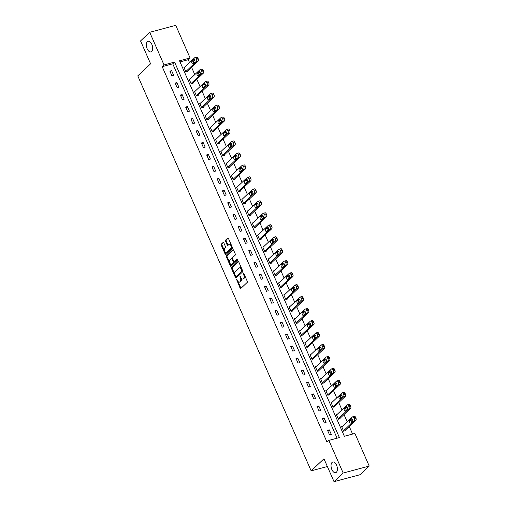 <?xml version="1.0" encoding="UTF-8"?>
<svg xmlns="http://www.w3.org/2000/svg" width="507" height="507" viewBox="0 0 507 507"><rect width="100%" height="100%" fill="white"/><g stroke="black" fill="none" stroke-linecap="round" stroke-linejoin="round"><path stroke-width="0.76" d="M236.585 279.306L240.077 288.077A0.849 0.45 -104.9 0 0 240.654 288.553A0.849 0.45 -104.9 0 0 240.768 288.489L247.239 282.393A0.849 0.45 -104.9 0 0 247.264 281.303L243.753 273.298L243.271 273.007L243.702 274.807A2.706 1.445 -104.9 0 1 243.613 278.305L243.075 278.812A2.706 1.445 -104.9 0 1 242.714 279.015A2.706 1.445 -104.9 0 1 240.863 277.481L239.925 276.157L240.362 277.956A2.706 1.445 -104.9 0 1 240.267 281.455L239.729 281.962A2.706 1.445 -104.9 0 1 239.374 282.165A2.706 1.445 -104.9 0 1 237.523 280.631L236.585 279.306M151.663 51.505A5.52 2.947 -104.9 0 0 152.132 45.091A5.52 2.947 -104.9 0 0 148.082 41.257A5.52 2.947 -104.9 0 0 147.353 41.675A5.52 2.947 -104.9 0 0 146.884 48.089A5.52 2.947 -104.9 0 0 150.928 51.923A5.52 2.947 -104.9 0 0 151.663 51.505M336.369 472.271A5.52 2.947 -104.9 0 0 336.832 465.857A5.52 2.947 -104.9 0 0 332.788 462.023A5.52 2.947 -104.9 0 0 332.053 462.447A5.52 2.947 -104.9 0 0 331.591 468.855A5.52 2.947 -104.9 0 0 335.634 472.689A5.52 2.947 -104.9 0 0 336.369 472.271M223.809 242.859A0.849 0.45 -104.9 0 0 223.232 242.378A0.849 0.45 -104.9 0 0 223.118 242.441L221.305 244.152A0.849 0.45 -104.9 0 0 221.28 245.249L225.178 254.134A0.849 0.45 -104.9 0 0 225.754 254.615A0.849 0.45 -104.9 0 0 225.869 254.552L232.339 248.455A0.849 0.45 -104.9 0 0 232.364 247.359L228.467 238.474A0.849 0.45 -104.9 0 0 227.89 237.992A0.849 0.45 -104.9 0 0 227.776 238.056L225.583 240.122A0.849 0.45 -104.9 0 0 225.552 241.218L227.225 245.02A0.849 0.45 -104.9 0 0 227.801 245.496A0.849 0.45 -104.9 0 0 227.916 245.432L228.999 244.412A2.262 1.21 -104.9 0 1 229.303 244.235A2.262 1.21 -104.9 0 1 230.964 245.813A2.262 1.21 -104.9 0 1 230.767 248.443L226.515 252.454A2.262 1.21 -104.9 0 1 226.211 252.625A2.262 1.21 -104.9 0 1 224.55 251.054A2.262 1.21 -104.9 0 1 224.74 248.424L225.45 247.752A0.849 0.45 -104.9 0 0 225.482 246.662L223.809 242.859M369.223 466.072L360.071 474.704L334.012 481.65L323.973 458.778L311.159 470.857L137.777 75.879L150.592 63.8L140.553 40.928L149.704 32.296L175.758 25.35L190.081 57.969L179.516 60.789L344.342 436.267L354.906 433.453L369.223 466.072L343.169 473.025L328.847 440.399L339.411 437.585L174.585 62.101L164.021 64.921L149.704 32.296M334.012 481.65L343.169 473.025M337.092 438.2L172.754 63.825L162.189 66.645L327.015 442.129L328.847 440.399M162.189 66.645L164.021 64.921M231.591 267.582A0.849 0.45 -104.9 0 0 231.56 268.678L235.463 277.57A0.849 0.45 -104.9 0 0 236.04 278.045A0.849 0.45 -104.9 0 0 236.154 277.982L242.625 271.885A0.849 0.45 -104.9 0 0 242.65 270.789L238.753 261.904A0.849 0.45 -104.9 0 0 238.17 261.422A0.849 0.45 -104.9 0 0 238.062 261.485L231.591 267.582L232.295 267.398A0.849 0.45 -104.9 0 0 232.269 268.488L234.861 274.395M230.324 265.852L226.42 256.96A0.849 0.45 -104.9 0 1 226.452 255.87L232.916 249.774A0.849 0.45 -104.9 0 1 233.03 249.71A0.849 0.45 -104.9 0 1 233.607 250.185L235.28 253.988A0.849 0.45 -104.9 0 1 235.248 255.084L232.624 257.556A0.849 0.45 -104.9 0 0 232.599 258.646L233.702 261.175A0.849 0.45 -104.9 0 0 234.285 261.65A0.849 0.45 -104.9 0 0 234.392 261.587L237.206 258.969L237.587 260.066L231.015 266.264A0.849 0.45 -104.9 0 1 230.9 266.333A0.849 0.45 -104.9 0 1 230.324 265.852L231.027 265.662L230.102 263.551M311.159 470.857L327.376 466.529M331.325 434.461L329.303 429.86L327.541 430.329L329.563 434.93L331.325 434.461M326.064 422.489L324.043 417.882L322.287 418.351L324.309 422.958L326.064 422.489M320.811 410.518L318.789 405.911L317.027 406.38L319.049 410.987L320.811 410.518M315.557 398.54L313.535 393.939L311.773 394.408L313.795 399.009L315.557 398.54M310.297 386.568L308.275 381.961L306.513 382.43L308.535 387.037L310.297 386.568M305.043 374.597L303.021 369.99L301.259 370.459L303.281 375.066L305.043 374.597M299.789 362.619L297.767 358.018L296.006 358.487L298.027 363.088L299.789 362.619M294.529 350.648L292.507 346.04L290.745 346.509L292.767 351.117L294.529 350.648M289.275 338.676L287.254 334.069L285.492 334.538L287.513 339.145L289.275 338.676M284.015 326.698L281.993 322.097L280.238 322.566L282.26 327.167L284.015 326.698M278.761 314.727L276.74 310.119L274.978 310.588L276.999 315.196L278.761 314.727M273.507 302.755L271.486 298.148L269.724 298.617L271.746 303.224L273.507 302.755M268.247 290.777L266.226 286.176L264.47 286.645L266.492 291.246L268.247 290.777M262.994 278.806L260.972 274.198L259.21 274.667L261.232 279.275L262.994 278.806M257.74 266.834L255.718 262.227L253.956 262.696L255.978 267.303L257.74 266.834M252.48 254.856L250.458 250.255L248.703 250.724L250.718 255.325L252.48 254.856M247.226 242.885L245.204 238.277L243.442 238.746L245.464 243.354L247.226 242.885M241.972 230.913L239.95 226.306L238.189 226.775L240.21 231.382L241.972 230.913M236.712 218.935L234.69 214.334L232.928 214.803L234.95 219.404L236.712 218.935M231.458 206.964L229.437 202.356L227.675 202.825L229.696 207.433L231.458 206.964M226.198 194.992L224.176 190.385L222.421 190.854L224.443 195.461L226.198 194.992M220.944 183.014L218.923 178.413L217.161 178.882L219.182 183.483L220.944 183.014M215.69 171.043L213.669 166.435L211.907 166.904L213.929 171.512L215.69 171.043M210.43 159.071L208.409 154.464L206.653 154.933L208.675 159.54L210.43 159.071M205.177 147.093L203.155 142.492L201.393 142.961L203.415 147.562L205.177 147.093M199.923 135.122L197.901 130.514L196.139 130.983L198.161 135.591L199.923 135.122M194.663 123.144L192.641 118.543L190.886 119.012L192.907 123.619L194.663 123.144M189.409 111.172L187.387 106.565L185.625 107.04L187.647 111.641L189.409 111.172M184.155 99.201L182.133 94.594L180.372 95.062L182.393 99.67L184.155 99.201M178.895 87.223L176.873 82.622L175.111 83.091L177.133 87.698L178.895 87.223M173.641 75.251L171.62 70.644L169.858 71.119L171.879 75.72L173.641 75.251M352.587 434.068L349.272 426.52M347.219 421.843L344.019 414.549M341.965 409.865L338.758 402.571M336.705 397.894L333.505 390.599M331.451 385.922L328.251 378.628M326.197 373.944L322.991 366.65M320.937 361.973L317.737 354.678M315.684 350.001L312.483 342.707M310.423 338.023L307.223 330.729M305.17 326.052L301.969 318.757M299.916 314.08L296.709 306.786M294.656 302.102L291.455 294.808M289.402 290.131L286.202 282.836M284.148 278.159L280.941 270.865M278.888 266.181L275.688 258.887M273.634 254.21L270.434 246.915M268.38 242.238L265.174 234.944M263.12 230.26L259.92 222.966M257.867 218.289L254.666 210.994M252.606 206.317L249.406 199.023M247.353 194.339L244.152 187.045M242.099 182.368L238.892 175.073M236.839 170.396L233.638 163.102M231.585 158.418L228.384 151.124M226.331 146.447L223.124 139.152M221.071 134.475L217.871 127.181M215.817 122.498L212.617 115.203M210.563 110.526L207.357 103.232M205.303 98.554L202.103 91.26M200.05 86.577L196.849 79.282M194.789 74.605L191.589 67.311M189.536 62.634L188.249 59.699L180.004 61.898M342.428 426.355L341.623 426.571L343.645 431.178L345.406 430.709L345.242 430.323M337.174 414.384L336.369 414.599L338.391 419.2L340.153 418.731L339.982 418.351M331.914 402.412L331.115 402.621L333.137 407.229L334.893 406.76L334.728 406.373M326.66 390.434L325.855 390.65L327.877 395.257L329.639 394.788L329.468 394.402M321.406 378.463L320.601 378.678L322.623 383.279L324.385 382.81L324.214 382.43M316.146 366.491L315.348 366.7L317.369 371.308L319.125 370.839L318.96 370.452M310.892 354.513L310.088 354.729L312.109 359.336L313.871 358.867L313.7 358.481M305.632 342.542L304.834 342.757L306.855 347.358L308.617 346.889L308.446 346.509M300.378 330.57L299.574 330.779L301.595 335.387L303.357 334.918L303.192 334.531M295.125 318.592L294.32 318.808L296.342 323.415L298.103 322.946L297.932 322.56M289.865 306.621L289.066 306.836L291.088 311.437L292.85 310.968L292.678 310.588M284.611 294.649L283.806 294.859L285.828 299.466L287.589 298.997L287.425 298.61M279.357 282.672L278.552 282.887L280.574 287.494L282.336 287.025L282.165 286.639M274.097 270.7L273.298 270.915L275.32 275.516L277.076 275.048L276.911 274.667M268.843 258.728L268.038 258.938L270.06 263.545L271.822 263.076L271.651 262.689M263.589 246.751L262.784 246.966L264.806 251.573L266.568 251.104L266.397 250.718M258.329 234.779L257.531 234.995L259.552 239.596L261.308 239.127L261.143 238.746M253.075 222.807L252.271 223.017L254.292 227.624L256.054 227.155L255.883 226.768M247.815 210.83L247.017 211.045L249.038 215.652L250.8 215.183L250.629 214.797M242.561 198.858L241.757 199.074L243.778 203.675L245.54 203.206L245.375 202.825M237.308 186.88L236.503 187.096L238.524 191.703L240.286 191.234L240.115 190.847M232.048 174.909L231.249 175.124L233.271 179.732L235.033 179.263L234.861 178.876M226.794 162.937L225.989 163.153L228.011 167.754L229.772 167.285L229.608 166.904M221.54 150.959L220.735 151.175L222.757 155.782L224.519 155.313L224.348 154.927M216.28 138.988L215.481 139.203L217.503 143.811L219.258 143.335L219.094 142.955M211.026 127.016L210.221 127.232L212.243 131.833L214.005 131.364L213.84 130.983M205.772 115.038L204.967 115.254L206.989 119.861L208.751 119.392L208.58 119.006M200.512 103.067L199.714 103.282L201.735 107.89L203.491 107.414L203.326 107.034M195.258 91.095L194.454 91.311L196.475 95.912L198.237 95.443L198.066 95.062M190.005 79.117L189.2 79.333L191.221 83.94L192.983 83.471L192.812 83.085M184.744 67.146L183.94 67.361L185.961 71.969L187.723 71.493L187.558 71.113M188.249 59.699L190.081 57.969M172.754 63.825L174.585 62.101M329.303 429.86L327.909 431.172M324.043 417.882L322.655 419.194M318.789 405.911L317.401 407.222M313.535 393.939L312.141 395.251M308.275 381.961L306.887 383.273M303.021 369.99L301.627 371.301M297.767 358.018L296.373 359.324M292.507 346.04L291.119 347.352M287.254 334.069L285.859 335.381M281.993 322.097L280.605 323.403M276.74 310.119L275.352 311.431M271.486 298.148L270.092 299.46M266.226 286.176L264.838 287.482M260.972 274.198L259.584 275.51M255.718 262.227L254.324 263.539M250.458 250.255L249.07 251.561M245.204 238.277L243.81 239.589M239.95 226.306L238.556 227.618M234.69 214.334L233.302 215.64M229.437 202.356L228.042 203.668M224.176 190.385L222.788 191.697M218.923 178.413L217.535 179.719M213.669 166.435L212.275 167.747M208.409 154.464L207.021 155.776M203.155 142.492L201.767 143.798M197.901 130.514L196.507 131.826M192.641 118.543L191.253 119.855M187.387 106.565L185.993 107.877M182.133 94.594L180.739 95.905M176.873 82.622L175.485 83.934M171.62 70.644L170.225 71.956M239.374 282.165L240.077 281.981A2.706 1.445 -104.9 0 0 240.432 281.772L239.729 281.962M241.193 278.096A2.706 1.445 -104.9 0 1 240.977 281.265L240.432 281.772M242.714 279.015L243.417 278.831A2.706 1.445 -104.9 0 0 243.778 278.622L243.075 278.812M244.672 275.396A2.706 1.445 -104.9 0 1 244.317 278.115L243.778 278.622M237.897 281.309L240.781 287.887A0.849 0.45 -104.9 0 0 241.028 288.249M238.505 261.542L232.295 267.398M235.799 276.537L236.167 277.38A0.849 0.45 -104.9 0 0 236.414 277.741M235.603 276.264L236.085 276.556L241.763 271.201L241.307 269.344A2.706 1.445 -104.9 0 0 239.456 267.81A2.706 1.445 -104.9 0 0 239.095 268.019L235.216 271.676A2.706 1.445 -104.9 0 0 235.128 275.174L235.603 276.264M236.623 276.41L236.085 276.556M242.58 270.624L236.794 276.366M241.636 268.482A2.706 1.445 -104.9 0 0 240.16 267.626L239.456 267.81M229.627 262.468L227.123 256.776L226.42 256.96M233.366 249.824L227.155 255.68A0.849 0.45 -104.9 0 0 227.123 256.776M234.855 261.466A0.849 0.45 -104.9 0 0 234.988 261.466A0.849 0.45 -104.9 0 0 235.102 261.397L237.51 259.128M229.905 260.123A2.262 1.21 -104.9 0 0 229.715 262.753A2.262 1.21 -104.9 0 0 231.369 264.324A2.262 1.21 -104.9 0 0 231.674 264.153L233.176 262.74A0.849 0.45 -104.9 0 0 233.201 261.644L232.092 259.121A0.849 0.45 -104.9 0 0 231.515 258.646A0.849 0.45 -104.9 0 0 231.401 258.709L229.905 260.123M231.369 264.324L232.073 264.134A2.262 1.21 -104.9 0 0 232.377 263.963L231.674 264.153M233.93 261.517A0.849 0.45 -104.9 0 1 233.879 262.55L232.377 263.963M232.574 258.595A0.849 0.45 -104.9 0 0 232.219 258.456A0.849 0.45 -104.9 0 0 232.111 258.519M231.027 265.662A0.849 0.45 -104.9 0 0 231.268 266.023M226.211 252.625L226.914 252.442A2.262 1.21 -104.9 0 0 227.218 252.264L226.515 252.454M231.788 246.041A2.262 1.21 -104.9 0 1 231.477 248.253L227.218 252.264M231.205 244.716A2.262 1.21 -104.9 0 0 230.007 244.051L229.303 244.235M228.22 238.113L226.287 239.938A0.849 0.45 -104.9 0 0 226.255 241.028L227.928 244.83A0.849 0.45 -104.9 0 0 228.169 245.192M225.013 251.954L225.881 253.95A0.849 0.45 -104.9 0 0 226.128 254.311M223.568 242.498L222.009 243.968A0.849 0.45 -104.9 0 0 221.984 245.058L224.43 250.635M344.602 430.918L355.863 420.309A1.724 0.919 75.1 0 0 355.92 418.085L355.584 417.318A1.724 0.919 75.1 0 0 354.406 416.336A1.724 0.919 75.1 0 0 354.178 416.469M341.794 426.957L352.416 416.938A1.724 0.919 -104.9 0 1 352.65 416.811A1.724 0.919 -104.9 0 1 353.823 417.787L354.159 418.554A1.724 0.919 -104.9 0 1 354.101 420.778L343.48 430.792M352.327 419.188L351.408 420.062A1.382 0.735 -104.9 0 0 351.56 422.198M351.402 418.871L349.646 420.531A1.382 0.735 -104.9 0 0 349.532 422.135A1.382 0.735 -104.9 0 0 350.54 423.092A1.382 0.735 -104.9 0 0 350.724 422.984L352.479 421.33A1.382 0.735 -104.9 0 0 352.599 419.726A1.382 0.735 -104.9 0 0 351.585 418.769A1.382 0.735 -104.9 0 0 351.402 418.871L351.801 418.769M339.348 418.947L350.61 408.331A1.724 0.919 75.1 0 0 350.667 406.107L350.331 405.34A1.724 0.919 75.1 0 0 349.152 404.364A1.724 0.919 75.1 0 0 348.924 404.497M336.54 414.979L347.162 404.966A1.724 0.919 -104.9 0 1 347.39 404.833A1.724 0.919 -104.9 0 1 348.569 405.809L348.905 406.576A1.724 0.919 -104.9 0 1 348.848 408.807L338.22 418.82M347.073 407.216L346.148 408.084A1.382 0.735 -104.9 0 0 346.3 410.226M346.148 406.899L344.392 408.553A1.382 0.735 -104.9 0 0 344.272 410.157A1.382 0.735 -104.9 0 0 345.286 411.114A1.382 0.735 -104.9 0 0 345.47 411.012L347.225 409.358A1.382 0.735 -104.9 0 0 347.339 407.755A1.382 0.735 -104.9 0 0 346.332 406.791A1.382 0.735 -104.9 0 0 346.148 406.899L346.541 406.791M334.094 406.975L345.349 396.36A1.724 0.919 75.1 0 0 345.413 394.135L345.071 393.369A1.724 0.919 75.1 0 0 343.898 392.393A1.724 0.919 75.1 0 0 343.664 392.526M331.28 403.008L341.908 392.995A1.724 0.919 -104.9 0 1 342.136 392.862A1.724 0.919 -104.9 0 1 343.315 393.838L343.651 394.604A1.724 0.919 -104.9 0 1 343.588 396.829L332.966 406.842M341.819 395.245L340.894 396.113A1.382 0.735 -104.9 0 0 341.046 398.249M340.894 394.928L339.132 396.582A1.382 0.735 -104.9 0 0 339.018 398.185A1.382 0.735 -104.9 0 0 340.026 399.142A1.382 0.735 -104.9 0 0 340.21 399.041L341.972 397.38A1.382 0.735 -104.9 0 0 342.086 395.777A1.382 0.735 -104.9 0 0 341.078 394.82A1.382 0.735 -104.9 0 0 340.894 394.928L341.287 394.82M328.834 394.997L340.096 384.388A1.724 0.919 75.1 0 0 340.153 382.164L339.817 381.391A1.724 0.919 75.1 0 0 338.638 380.415A1.724 0.919 75.1 0 0 338.41 380.548M326.026 391.036L336.648 381.017A1.724 0.919 -104.9 0 1 336.882 380.89A1.724 0.919 -104.9 0 1 338.055 381.866L338.391 382.633A1.724 0.919 -104.9 0 1 338.334 384.857L327.712 394.871M336.559 383.267L335.64 384.141A1.382 0.735 -104.9 0 0 335.792 386.277M335.634 382.95L333.879 384.61A1.382 0.735 -104.9 0 0 333.764 386.214A1.382 0.735 -104.9 0 0 334.772 387.171A1.382 0.735 -104.9 0 0 334.956 387.063L336.711 385.409A1.382 0.735 -104.9 0 0 336.832 383.805A1.382 0.735 -104.9 0 0 335.818 382.848A1.382 0.735 -104.9 0 0 335.634 382.95L336.033 382.848M323.58 383.026L334.842 372.411A1.724 0.919 75.1 0 0 334.899 370.186L334.563 369.419A1.724 0.919 75.1 0 0 333.384 368.443A1.724 0.919 75.1 0 0 333.156 368.576M320.766 379.059L331.394 369.045A1.724 0.919 -104.9 0 1 331.622 368.912A1.724 0.919 -104.9 0 1 332.801 369.888L333.137 370.655A1.724 0.919 -104.9 0 1 333.08 372.879L322.452 382.899M331.305 371.295L330.38 372.163A1.382 0.735 -104.9 0 0 330.532 374.305M330.38 370.978L328.625 372.632A1.382 0.735 -104.9 0 0 328.504 374.236A1.382 0.735 -104.9 0 0 329.518 375.193A1.382 0.735 -104.9 0 0 329.702 375.091L331.458 373.437A1.382 0.735 -104.9 0 0 331.572 371.834A1.382 0.735 -104.9 0 0 330.564 370.871A1.382 0.735 -104.9 0 0 330.38 370.978L330.773 370.871M318.326 371.054L329.582 360.439A1.724 0.919 75.1 0 0 329.639 358.215L329.303 357.448A1.724 0.919 75.1 0 0 328.13 356.472A1.724 0.919 75.1 0 0 327.896 356.605M315.512 367.087L326.14 357.074A1.724 0.919 -104.9 0 1 326.369 356.941A1.724 0.919 -104.9 0 1 327.541 357.917L327.883 358.683A1.724 0.919 -104.9 0 1 327.82 360.908L317.198 370.921M326.052 359.324L325.126 360.192A1.382 0.735 -104.9 0 0 325.279 362.328M325.12 359.007L323.365 360.661A1.382 0.735 -104.9 0 0 323.251 362.264A1.382 0.735 -104.9 0 0 324.258 363.221A1.382 0.735 -104.9 0 0 324.442 363.12L326.204 361.459A1.382 0.735 -104.9 0 0 326.318 359.856A1.382 0.735 -104.9 0 0 325.304 358.899A1.382 0.735 -104.9 0 0 325.12 359.007L325.519 358.899M313.066 359.076L324.328 348.467A1.724 0.919 75.1 0 0 324.385 346.243L324.049 345.47A1.724 0.919 75.1 0 0 322.87 344.494A1.724 0.919 75.1 0 0 322.642 344.627M310.259 355.115L320.88 345.096A1.724 0.919 -104.9 0 1 321.108 344.969A1.724 0.919 -104.9 0 1 322.287 345.945L322.623 346.712A1.724 0.919 -104.9 0 1 322.566 348.936L311.944 358.95M320.792 347.346L319.873 348.22A1.382 0.735 -104.9 0 0 320.025 350.356M319.866 347.029L318.111 348.689A1.382 0.735 -104.9 0 0 317.99 350.293A1.382 0.735 -104.9 0 0 319.004 351.25A1.382 0.735 -104.9 0 0 319.188 351.142L320.944 349.488A1.382 0.735 -104.9 0 0 321.064 347.884A1.382 0.735 -104.9 0 0 320.05 346.927A1.382 0.735 -104.9 0 0 319.866 347.029L320.259 346.927M307.812 347.105L319.068 336.49A1.724 0.919 75.1 0 0 319.131 334.265L318.795 333.498A1.724 0.919 75.1 0 0 317.616 332.522A1.724 0.919 75.1 0 0 317.388 332.655M304.999 343.138L315.627 333.124A1.724 0.919 -104.9 0 1 315.855 332.991A1.724 0.919 -104.9 0 1 317.033 333.967L317.369 334.734A1.724 0.919 -104.9 0 1 317.312 336.959L306.684 346.978M315.538 335.374L314.613 336.242A1.382 0.735 -104.9 0 0 314.765 338.384M314.613 335.057L312.851 336.711A1.382 0.735 -104.9 0 0 312.737 338.315A1.382 0.735 -104.9 0 0 313.751 339.272A1.382 0.735 -104.9 0 0 313.934 339.17L315.69 337.516A1.382 0.735 -104.9 0 0 315.804 335.913A1.382 0.735 -104.9 0 0 314.796 334.95A1.382 0.735 -104.9 0 0 314.613 335.057L315.005 334.95M302.559 335.133L313.814 324.518A1.724 0.919 75.1 0 0 313.871 322.294L313.535 321.527A1.724 0.919 75.1 0 0 312.363 320.551A1.724 0.919 75.1 0 0 312.128 320.678M299.745 331.166L310.373 321.153A1.724 0.919 -104.9 0 1 310.601 321.02A1.724 0.919 -104.9 0 1 311.773 321.996L312.116 322.763A1.724 0.919 -104.9 0 1 312.052 324.987L301.431 335M310.278 323.403L309.359 324.271A1.382 0.735 -104.9 0 0 309.511 326.407M309.352 323.086L307.597 324.74A1.382 0.735 -104.9 0 0 307.483 326.343A1.382 0.735 -104.9 0 0 308.49 327.3A1.382 0.735 -104.9 0 0 308.674 327.199L310.436 325.538A1.382 0.735 -104.9 0 0 310.55 323.935A1.382 0.735 -104.9 0 0 309.536 322.978A1.382 0.735 -104.9 0 0 309.352 323.086L309.752 322.978M297.298 323.155L308.56 312.546A1.724 0.919 75.1 0 0 308.617 310.322L308.281 309.549A1.724 0.919 75.1 0 0 307.103 308.573A1.724 0.919 75.1 0 0 306.874 308.706M294.491 319.195L305.113 309.175A1.724 0.919 -104.9 0 1 305.341 309.048A1.724 0.919 -104.9 0 1 306.52 310.024L306.855 310.791A1.724 0.919 -104.9 0 1 306.798 313.015L296.17 323.029M305.024 311.425L304.105 312.299A1.382 0.735 -104.9 0 0 304.257 314.435M304.099 311.108L302.343 312.768A1.382 0.735 -104.9 0 0 302.223 314.372A1.382 0.735 -104.9 0 0 303.237 315.329A1.382 0.735 -104.9 0 0 303.42 315.221L305.176 313.567A1.382 0.735 -104.9 0 0 305.296 311.963A1.382 0.735 -104.9 0 0 304.282 311.006A1.382 0.735 -104.9 0 0 304.099 311.108L304.492 311.006M292.045 311.184L303.3 300.569A1.724 0.919 75.1 0 0 303.363 298.344L303.021 297.577A1.724 0.919 75.1 0 0 301.849 296.601A1.724 0.919 75.1 0 0 301.621 296.734M289.231 307.217L299.859 297.203A1.724 0.919 -104.9 0 1 300.087 297.07A1.724 0.919 -104.9 0 1 301.266 298.046L301.602 298.813A1.724 0.919 -104.9 0 1 301.545 301.038L290.917 311.057M299.77 299.453L298.845 300.321A1.382 0.735 -104.9 0 0 298.997 302.464M298.845 299.136L297.083 300.79A1.382 0.735 -104.9 0 0 296.969 302.394A1.382 0.735 -104.9 0 0 297.983 303.351A1.382 0.735 -104.9 0 0 298.16 303.249L299.922 301.595A1.382 0.735 -104.9 0 0 300.036 299.992A1.382 0.735 -104.9 0 0 299.029 299.029A1.382 0.735 -104.9 0 0 298.845 299.136L299.238 299.029M286.785 299.212L298.046 288.597A1.724 0.919 75.1 0 0 298.103 286.373L297.767 285.606A1.724 0.919 75.1 0 0 296.589 284.63A1.724 0.919 75.1 0 0 296.361 284.757M283.977 295.245L294.599 285.232A1.724 0.919 -104.9 0 1 294.833 285.099A1.724 0.919 -104.9 0 1 296.006 286.075L296.342 286.842A1.724 0.919 -104.9 0 1 296.284 289.066L285.663 299.079M294.51 287.482L293.591 288.35A1.382 0.735 -104.9 0 0 293.743 290.486M293.585 287.165L291.829 288.819A1.382 0.735 -104.9 0 0 291.715 290.422A1.382 0.735 -104.9 0 0 292.723 291.379A1.382 0.735 -104.9 0 0 292.907 291.278L294.662 289.617A1.382 0.735 -104.9 0 0 294.782 288.014A1.382 0.735 -104.9 0 0 293.768 287.057A1.382 0.735 -104.9 0 0 293.585 287.165L293.984 287.057M281.531 287.235L292.793 276.626A1.724 0.919 75.1 0 0 292.85 274.401L292.514 273.628A1.724 0.919 75.1 0 0 291.335 272.652A1.724 0.919 75.1 0 0 291.107 272.785M278.723 283.274L289.345 273.254A1.724 0.919 -104.9 0 1 289.573 273.127A1.724 0.919 -104.9 0 1 290.752 274.103L291.088 274.87A1.724 0.919 -104.9 0 1 291.031 277.095L280.403 287.108M289.256 275.504L288.331 276.378A1.382 0.735 -104.9 0 0 288.489 278.514M288.331 275.187L286.575 276.847A1.382 0.735 -104.9 0 0 286.455 278.451A1.382 0.735 -104.9 0 0 287.469 279.408A1.382 0.735 -104.9 0 0 287.653 279.3L289.408 277.646A1.382 0.735 -104.9 0 0 289.522 276.042A1.382 0.735 -104.9 0 0 288.515 275.086A1.382 0.735 -104.9 0 0 288.331 275.187L288.724 275.086M276.277 275.263L287.532 264.648A1.724 0.919 75.1 0 0 287.596 262.423L287.254 261.656A1.724 0.919 75.1 0 0 286.081 260.68A1.724 0.919 75.1 0 0 285.853 260.813M273.463 271.296L284.091 261.282A1.724 0.919 -104.9 0 1 284.319 261.149A1.724 0.919 -104.9 0 1 285.498 262.125L285.834 262.892A1.724 0.919 -104.9 0 1 285.777 265.117L275.149 275.136M284.002 263.532L283.077 264.401A1.382 0.735 -104.9 0 0 283.229 266.543M283.077 263.215L281.315 264.869A1.382 0.735 -104.9 0 0 281.201 266.473A1.382 0.735 -104.9 0 0 282.209 267.43A1.382 0.735 -104.9 0 0 282.393 267.328L284.154 265.668A1.382 0.735 -104.9 0 0 284.269 264.071A1.382 0.735 -104.9 0 0 283.261 263.108A1.382 0.735 -104.9 0 0 283.077 263.215L283.47 263.108M271.017 263.291L282.279 252.676A1.724 0.919 75.1 0 0 282.336 250.452L282 249.685A1.724 0.919 75.1 0 0 280.821 248.709A1.724 0.919 75.1 0 0 280.593 248.836M268.209 259.324L278.831 249.311A1.724 0.919 -104.9 0 1 279.065 249.178A1.724 0.919 -104.9 0 1 280.238 250.154L280.574 250.921A1.724 0.919 -104.9 0 1 280.517 253.145L269.895 263.158M278.742 251.561L277.823 252.429A1.382 0.735 -104.9 0 0 277.975 254.565M277.817 251.244L276.062 252.898A1.382 0.735 -104.9 0 0 275.947 254.501A1.382 0.735 -104.9 0 0 276.955 255.458A1.382 0.735 -104.9 0 0 277.139 255.357L278.894 253.696A1.382 0.735 -104.9 0 0 279.015 252.093A1.382 0.735 -104.9 0 0 278.001 251.136A1.382 0.735 -104.9 0 0 277.817 251.244L278.216 251.136M265.763 251.314L277.025 240.705A1.724 0.919 75.1 0 0 277.082 238.48L276.746 237.707A1.724 0.919 75.1 0 0 275.567 236.731A1.724 0.919 75.1 0 0 275.339 236.864M262.949 247.353L273.577 237.333A1.724 0.919 -104.9 0 1 273.805 237.206A1.724 0.919 -104.9 0 1 274.984 238.182L275.32 238.949A1.724 0.919 -104.9 0 1 275.263 241.174L264.635 251.187M273.488 239.583L272.563 240.457A1.382 0.735 -104.9 0 0 272.715 242.593M272.563 239.266L270.808 240.926A1.382 0.735 -104.9 0 0 270.687 242.53A1.382 0.735 -104.9 0 0 271.701 243.487A1.382 0.735 -104.9 0 0 271.885 243.379L273.641 241.725A1.382 0.735 -104.9 0 0 273.755 240.122A1.382 0.735 -104.9 0 0 272.747 239.165A1.382 0.735 -104.9 0 0 272.563 239.266L272.956 239.165M260.509 239.342L271.765 228.727A1.724 0.919 75.1 0 0 271.822 226.502L271.486 225.735A1.724 0.919 75.1 0 0 270.313 224.759A1.724 0.919 75.1 0 0 270.079 224.893M257.695 235.375L268.323 225.362A1.724 0.919 -104.9 0 1 268.552 225.228A1.724 0.919 -104.9 0 1 269.724 226.204L270.066 226.971A1.724 0.919 -104.9 0 1 270.003 229.196L259.381 239.215M268.235 227.611L267.309 228.48A1.382 0.735 -104.9 0 0 267.462 230.622M267.303 227.294L265.548 228.949A1.382 0.735 -104.9 0 0 265.434 230.552A1.382 0.735 -104.9 0 0 266.441 231.509A1.382 0.735 -104.9 0 0 266.625 231.407L268.387 229.747A1.382 0.735 -104.9 0 0 268.501 228.15A1.382 0.735 -104.9 0 0 267.487 227.187A1.382 0.735 -104.9 0 0 267.303 227.294L267.702 227.187M255.249 227.37L266.511 216.755A1.724 0.919 75.1 0 0 266.568 214.531L266.232 213.764A1.724 0.919 75.1 0 0 265.053 212.788A1.724 0.919 75.1 0 0 264.825 212.915M252.442 223.403L263.063 213.39A1.724 0.919 -104.9 0 1 263.291 213.257A1.724 0.919 -104.9 0 1 264.47 214.233L264.806 215A1.724 0.919 -104.9 0 1 264.749 217.224L254.127 227.237M262.975 215.64L262.056 216.508A1.382 0.735 -104.9 0 0 262.208 218.644M262.049 215.323L260.294 216.977A1.382 0.735 -104.9 0 0 260.173 218.58A1.382 0.735 -104.9 0 0 261.187 219.537A1.382 0.735 -104.9 0 0 261.371 219.436L263.127 217.776A1.382 0.735 -104.9 0 0 263.247 216.172A1.382 0.735 -104.9 0 0 262.233 215.215A1.382 0.735 -104.9 0 0 262.049 215.323L262.442 215.215M249.995 215.393L261.257 204.784A1.724 0.919 75.1 0 0 261.314 202.559L260.978 201.786A1.724 0.919 75.1 0 0 259.799 200.81A1.724 0.919 75.1 0 0 259.571 200.943M247.182 211.425L257.81 201.412A1.724 0.919 -104.9 0 1 258.038 201.279A1.724 0.919 -104.9 0 1 259.216 202.261L259.552 203.028A1.724 0.919 -104.9 0 1 259.495 205.253L248.867 215.266M257.721 203.662L256.796 204.536A1.382 0.735 -104.9 0 0 256.948 206.672M256.796 203.345L255.034 205.005A1.382 0.735 -104.9 0 0 254.92 206.609A1.382 0.735 -104.9 0 0 255.934 207.566A1.382 0.735 -104.9 0 0 256.117 207.458L257.873 205.804A1.382 0.735 -104.9 0 0 257.987 204.201A1.382 0.735 -104.9 0 0 256.979 203.244A1.382 0.735 -104.9 0 0 256.796 203.345L257.188 203.244M244.742 203.421L255.997 192.806A1.724 0.919 75.1 0 0 256.054 190.581L255.718 189.814A1.724 0.919 75.1 0 0 254.546 188.838A1.724 0.919 75.1 0 0 254.311 188.972M241.928 199.454L252.556 189.441A1.724 0.919 -104.9 0 1 252.784 189.307A1.724 0.919 -104.9 0 1 253.956 190.283L254.299 191.05A1.724 0.919 -104.9 0 1 254.235 193.275L243.613 203.294M252.461 191.69L251.542 192.559A1.382 0.735 -104.9 0 0 251.694 194.701M251.535 191.373L249.78 193.028A1.382 0.735 -104.9 0 0 249.666 194.631A1.382 0.735 -104.9 0 0 250.673 195.588A1.382 0.735 -104.9 0 0 250.857 195.487L252.619 193.826A1.382 0.735 -104.9 0 0 252.733 192.229A1.382 0.735 -104.9 0 0 251.719 191.266A1.382 0.735 -104.9 0 0 251.535 191.373L251.935 191.266M239.481 191.45L250.743 180.834A1.724 0.919 75.1 0 0 250.8 178.61L250.464 177.843A1.724 0.919 75.1 0 0 249.286 176.867A1.724 0.919 75.1 0 0 249.057 176.994M236.674 187.482L247.296 177.469A1.724 0.919 -104.9 0 1 247.524 177.336A1.724 0.919 -104.9 0 1 248.703 178.312L249.038 179.079A1.724 0.919 -104.9 0 1 248.981 181.303L238.36 191.316M247.207 179.719L246.288 180.587A1.382 0.735 -104.9 0 0 246.44 182.723M246.282 179.402L244.526 181.056A1.382 0.735 -104.9 0 0 244.406 182.659A1.382 0.735 -104.9 0 0 245.42 183.616A1.382 0.735 -104.9 0 0 245.603 183.515L247.359 181.855A1.382 0.735 -104.9 0 0 247.479 180.251A1.382 0.735 -104.9 0 0 246.465 179.294A1.382 0.735 -104.9 0 0 246.282 179.402L246.675 179.294M234.228 179.472L245.483 168.863A1.724 0.919 75.1 0 0 245.546 166.638L245.204 165.865A1.724 0.919 75.1 0 0 244.032 164.889A1.724 0.919 75.1 0 0 243.804 165.022M231.414 175.504L242.042 165.491A1.724 0.919 -104.9 0 1 242.27 165.358A1.724 0.919 -104.9 0 1 243.449 166.34L243.785 167.107A1.724 0.919 -104.9 0 1 243.728 169.332L233.1 179.345M241.953 167.741L241.028 168.616A1.382 0.735 -104.9 0 0 241.18 170.751M241.028 167.424L239.266 169.085A1.382 0.735 -104.9 0 0 239.152 170.688A1.382 0.735 -104.9 0 0 240.166 171.645A1.382 0.735 -104.9 0 0 240.35 171.537L242.105 169.883A1.382 0.735 -104.9 0 0 242.219 168.28A1.382 0.735 -104.9 0 0 241.212 167.323A1.382 0.735 -104.9 0 0 241.028 167.424L241.421 167.323M228.974 167.5L240.229 156.885A1.724 0.919 75.1 0 0 240.286 154.66L239.95 153.894A1.724 0.919 75.1 0 0 238.772 152.918A1.724 0.919 75.1 0 0 238.543 153.051M226.16 163.533L236.782 153.52A1.724 0.919 -104.9 0 1 237.016 153.387A1.724 0.919 -104.9 0 1 238.189 154.362L238.524 155.129A1.724 0.919 -104.9 0 1 238.467 157.354L227.846 167.373M236.693 155.769L235.774 156.638A1.382 0.735 -104.9 0 0 235.926 158.78M235.768 155.453L234.012 157.107A1.382 0.735 -104.9 0 0 233.898 158.71A1.382 0.735 -104.9 0 0 234.906 159.667A1.382 0.735 -104.9 0 0 235.09 159.566L236.845 157.905A1.382 0.735 -104.9 0 0 236.965 156.308A1.382 0.735 -104.9 0 0 235.951 155.345A1.382 0.735 -104.9 0 0 235.768 155.453L236.167 155.345M223.714 155.529L234.975 144.913A1.724 0.919 75.1 0 0 235.033 142.689L234.697 141.922A1.724 0.919 75.1 0 0 233.518 140.946A1.724 0.919 75.1 0 0 233.29 141.073M220.906 151.561L231.528 141.548A1.724 0.919 -104.9 0 1 231.756 141.415A1.724 0.919 -104.9 0 1 232.935 142.391L233.271 143.158A1.724 0.919 -104.9 0 1 233.214 145.382L222.586 155.395M231.439 143.798L230.514 144.666A1.382 0.735 -104.9 0 0 230.672 146.802M230.514 143.481L228.758 145.135A1.382 0.735 -104.9 0 0 228.638 146.738A1.382 0.735 -104.9 0 0 229.652 147.695A1.382 0.735 -104.9 0 0 229.836 147.588L231.591 145.934A1.382 0.735 -104.9 0 0 231.705 144.33A1.382 0.735 -104.9 0 0 230.698 143.373A1.382 0.735 -104.9 0 0 230.514 143.481L230.907 143.373M218.46 143.551L229.715 132.942A1.724 0.919 75.1 0 0 229.779 130.717L229.437 129.944A1.724 0.919 75.1 0 0 228.264 128.968A1.724 0.919 75.1 0 0 228.036 129.101M215.646 139.583L226.274 129.57A1.724 0.919 -104.9 0 1 226.502 129.437A1.724 0.919 -104.9 0 1 227.681 130.413L228.017 131.186A1.724 0.919 -104.9 0 1 227.96 133.411L217.332 143.424M226.185 131.82L225.26 132.695A1.382 0.735 -104.9 0 0 225.412 134.83M225.26 131.503L223.498 133.164A1.382 0.735 -104.9 0 0 223.384 134.767A1.382 0.735 -104.9 0 0 224.392 135.724A1.382 0.735 -104.9 0 0 224.576 135.616L226.337 133.962A1.382 0.735 -104.9 0 0 226.452 132.359A1.382 0.735 -104.9 0 0 225.444 131.402A1.382 0.735 -104.9 0 0 225.26 131.503L225.653 131.402M213.2 131.579L224.462 120.964A1.724 0.919 75.1 0 0 224.519 118.739L224.183 117.973A1.724 0.919 75.1 0 0 223.004 116.997A1.724 0.919 75.1 0 0 222.776 117.13M210.392 127.612L221.014 117.599A1.724 0.919 -104.9 0 1 221.248 117.466A1.724 0.919 -104.9 0 1 222.421 118.442L222.757 119.208A1.724 0.919 -104.9 0 1 222.7 121.433L212.078 131.452M220.925 119.848L220.006 120.717A1.382 0.735 -104.9 0 0 220.158 122.859M220 119.532L218.244 121.186A1.382 0.735 -104.9 0 0 218.13 122.789A1.382 0.735 -104.9 0 0 219.138 123.746A1.382 0.735 -104.9 0 0 219.322 123.645L221.077 121.984A1.382 0.735 -104.9 0 0 221.198 120.387A1.382 0.735 -104.9 0 0 220.184 119.424A1.382 0.735 -104.9 0 0 220 119.532L220.399 119.424M207.946 119.608L219.208 108.992A1.724 0.919 75.1 0 0 219.265 106.768L218.929 106.001A1.724 0.919 75.1 0 0 217.75 105.025A1.724 0.919 75.1 0 0 217.522 105.152M205.139 115.64L215.76 105.621A1.724 0.919 -104.9 0 1 215.988 105.494A1.724 0.919 -104.9 0 1 217.167 106.47L217.503 107.237A1.724 0.919 -104.9 0 1 217.446 109.461L206.818 119.475M215.671 107.877L214.746 108.745A1.382 0.735 -104.9 0 0 214.898 110.881M214.746 107.56L212.991 109.214A1.382 0.735 -104.9 0 0 212.87 110.818A1.382 0.735 -104.9 0 0 213.884 111.774A1.382 0.735 -104.9 0 0 214.068 111.667L215.824 110.013A1.382 0.735 -104.9 0 0 215.938 108.409A1.382 0.735 -104.9 0 0 214.93 107.452A1.382 0.735 -104.9 0 0 214.746 107.56L215.139 107.452M202.692 107.63L213.948 97.021A1.724 0.919 75.1 0 0 214.005 94.79L213.669 94.023A1.724 0.919 75.1 0 0 212.496 93.047A1.724 0.919 75.1 0 0 212.262 93.18M199.878 103.662L210.506 93.649A1.724 0.919 -104.9 0 1 210.735 93.516A1.724 0.919 -104.9 0 1 211.913 94.492L212.249 95.265A1.724 0.919 -104.9 0 1 212.186 97.49L201.564 107.503M210.418 95.899L209.492 96.774A1.382 0.735 -104.9 0 0 209.645 98.909M209.492 95.582L207.731 97.243A1.382 0.735 -104.9 0 0 207.617 98.84A1.382 0.735 -104.9 0 0 208.624 99.803A1.382 0.735 -104.9 0 0 208.808 99.695L210.57 98.041A1.382 0.735 -104.9 0 0 210.684 96.438A1.382 0.735 -104.9 0 0 209.67 95.481A1.382 0.735 -104.9 0 0 209.492 95.582L209.885 95.481M197.432 95.658L208.694 85.043A1.724 0.919 75.1 0 0 208.751 82.818L208.415 82.052A1.724 0.919 75.1 0 0 207.236 81.076A1.724 0.919 75.1 0 0 207.008 81.209M194.625 91.691L205.246 81.678A1.724 0.919 -104.9 0 1 205.474 81.545A1.724 0.919 -104.9 0 1 206.653 82.521L206.989 83.287A1.724 0.919 -104.9 0 1 206.932 85.512L196.31 95.531M205.158 83.928L204.239 84.796A1.382 0.735 -104.9 0 0 204.391 86.938M204.232 83.611L202.477 85.265A1.382 0.735 -104.9 0 0 202.356 86.868A1.382 0.735 -104.9 0 0 203.37 87.825A1.382 0.735 -104.9 0 0 203.554 87.724L205.31 86.063A1.382 0.735 -104.9 0 0 205.43 84.466A1.382 0.735 -104.9 0 0 204.416 83.503A1.382 0.735 -104.9 0 0 204.232 83.611L204.625 83.503M192.178 83.687L203.44 73.071A1.724 0.919 75.1 0 0 203.497 70.847L203.161 70.08A1.724 0.919 75.1 0 0 201.982 69.104A1.724 0.919 75.1 0 0 201.754 69.231M189.365 79.719L199.992 69.7A1.724 0.919 -104.9 0 1 200.221 69.573A1.724 0.919 -104.9 0 1 201.399 70.549L201.735 71.316A1.724 0.919 -104.9 0 1 201.678 73.54L191.05 83.554M199.904 71.956L198.978 72.824A1.382 0.735 -104.9 0 0 199.131 74.96M198.978 71.639L197.217 73.293A1.382 0.735 -104.9 0 0 197.103 74.897A1.382 0.735 -104.9 0 0 198.117 75.854A1.382 0.735 -104.9 0 0 198.3 75.746L200.056 74.092A1.382 0.735 -104.9 0 0 200.17 72.488A1.382 0.735 -104.9 0 0 199.162 71.531A1.382 0.735 -104.9 0 0 198.978 71.639L199.371 71.531M186.925 71.709L198.18 61.1A1.724 0.919 75.1 0 0 198.237 58.869L197.901 58.102A1.724 0.919 75.1 0 0 196.729 57.126A1.724 0.919 75.1 0 0 196.494 57.259M184.111 67.742L194.739 57.728A1.724 0.919 -104.9 0 1 194.967 57.595A1.724 0.919 -104.9 0 1 196.139 58.571L196.482 59.344A1.724 0.919 -104.9 0 1 196.418 61.569L185.796 71.582M194.644 59.978L193.725 60.846A1.382 0.735 -104.9 0 0 193.877 62.988M193.718 59.661L191.963 61.322A1.382 0.735 -104.9 0 0 191.849 62.919A1.382 0.735 -104.9 0 0 192.856 63.882A1.382 0.735 -104.9 0 0 193.04 63.774L194.802 62.12A1.382 0.735 -104.9 0 0 194.916 60.517A1.382 0.735 -104.9 0 0 193.902 59.56A1.382 0.735 -104.9 0 0 193.718 59.661L194.118 59.56M237.2 279.902L236.566 280.073M243.886 273.603L243.246 273.774M240.546 276.752L239.906 276.923M240.977 281.265L240.267 281.455M241.009 277.785L240.362 277.956M244.317 278.115L243.613 278.305M244.342 274.636L243.702 274.807M240.781 287.887L240.077 288.077M236.167 277.38L235.463 277.57M232.269 268.488L231.56 268.678M242.473 271.017L241.763 271.201M242.422 270.269L241.788 270.44M241.94 269.173L241.307 269.344M227.155 255.68L226.452 255.87M235.102 261.397L234.392 261.587M233.879 262.55L233.176 262.74M233.885 261.466L233.201 261.644M232.732 258.95L232.092 259.121M231.477 248.253L230.767 248.443M227.928 244.83L227.225 245.02M226.255 241.028L225.552 241.218M226.287 239.938L225.583 240.122M225.881 253.95L225.178 254.134M221.984 245.058L221.28 245.249M222.009 243.968L221.305 244.152M354.101 420.778L355.863 420.309M354.159 418.554L355.92 418.085M353.823 417.787L355.584 417.318M351.408 420.062L349.646 420.531M348.848 408.807L350.61 408.331M348.905 406.576L350.667 406.107M348.569 405.809L350.331 405.34M346.148 408.084L344.392 408.553M343.588 396.829L345.349 396.36M343.651 394.604L345.413 394.135M343.315 393.838L345.071 393.369M340.894 396.113L339.132 396.582M338.334 384.857L340.096 384.388M338.391 382.633L340.153 382.164M338.055 381.866L339.817 381.391M335.64 384.141L333.879 384.61M333.08 372.879L334.842 372.411M333.137 370.655L334.899 370.186M332.801 369.888L334.563 369.419M330.38 372.163L328.625 372.632M327.82 360.908L329.582 360.439M327.883 358.683L329.639 358.215M327.541 357.917L329.303 357.448M325.126 360.192L323.365 360.661M322.566 348.936L324.328 348.467M322.623 346.712L324.385 346.243M322.287 345.945L324.049 345.47M319.873 348.22L318.111 348.689M317.312 336.959L319.068 336.49M317.369 334.734L319.131 334.265M317.033 333.967L318.795 333.498M314.613 336.242L312.851 336.711M312.052 324.987L313.814 324.518M312.116 322.763L313.871 322.294M311.773 321.996L313.535 321.527M309.359 324.271L307.597 324.74M306.798 313.015L308.56 312.546M306.855 310.791L308.617 310.322M306.52 310.024L308.281 309.549M304.105 312.299L302.343 312.768M301.545 301.038L303.3 300.569M301.602 298.813L303.363 298.344M301.266 298.046L303.021 297.577M298.845 300.321L297.083 300.79M296.284 289.066L298.046 288.597M296.342 286.842L298.103 286.373M296.006 286.075L297.767 285.606M293.591 288.35L291.829 288.819M291.031 277.095L292.793 276.626M291.088 274.87L292.85 274.401M290.752 274.103L292.514 273.628M288.331 276.378L286.575 276.847M285.777 265.117L287.532 264.648M285.834 262.892L287.596 262.423M285.498 262.125L287.254 261.656M283.077 264.401L281.315 264.869M280.517 253.145L282.279 252.676M280.574 250.921L282.336 250.452M280.238 250.154L282 249.685M277.823 252.429L276.062 252.898M275.263 241.174L277.025 240.705M275.32 238.949L277.082 238.48M274.984 238.182L276.746 237.707M272.563 240.457L270.808 240.926M270.003 229.196L271.765 228.727M270.066 226.971L271.822 226.502M269.724 226.204L271.486 225.735M267.309 228.48L265.548 228.949M264.749 217.224L266.511 216.755M264.806 215L266.568 214.531M264.47 214.233L266.232 213.764M262.056 216.508L260.294 216.977M259.495 205.253L261.257 204.784M259.552 203.028L261.314 202.559M259.216 202.261L260.978 201.786M256.796 204.536L255.034 205.005M254.235 193.275L255.997 192.806M254.299 191.05L256.054 190.581M253.956 190.283L255.718 189.814M251.542 192.559L249.78 193.028M248.981 181.303L250.743 180.834M249.038 179.079L250.8 178.61M248.703 178.312L250.464 177.843M246.288 180.587L244.526 181.056M243.728 169.332L245.483 168.863M243.785 167.107L245.546 166.638M243.449 166.34L245.204 165.865M241.028 168.616L239.266 169.085M238.467 157.354L240.229 156.885M238.524 155.129L240.286 154.66M238.189 154.362L239.95 153.894M235.774 156.638L234.012 157.107M233.214 145.382L234.975 144.913M233.271 143.158L235.033 142.689M232.935 142.391L234.697 141.922M230.514 144.666L228.758 145.135M227.96 133.411L229.715 132.942M228.017 131.186L229.779 130.717M227.681 130.413L229.437 129.944M225.26 132.695L223.498 133.164M222.7 121.433L224.462 120.964M222.757 119.208L224.519 118.739M222.421 118.442L224.183 117.973M220.006 120.717L218.244 121.186M217.446 109.461L219.208 108.992M217.503 107.237L219.265 106.768M217.167 106.47L218.929 106.001M214.746 108.745L212.991 109.214M212.186 97.49L213.948 97.021M212.249 95.265L214.005 94.79M211.913 94.492L213.669 94.023M209.492 96.774L207.731 97.243M206.932 85.512L208.694 85.043M206.989 83.287L208.751 82.818M206.653 82.521L208.415 82.052M204.239 84.796L202.477 85.265M201.678 73.54L203.44 73.071M201.735 71.316L203.497 70.847M201.399 70.549L203.161 70.08M198.978 72.824L197.217 73.293M196.418 61.569L198.18 61.1M196.482 59.344L198.237 58.869M196.139 58.571L197.901 58.102M193.725 60.846L191.963 61.322M236.712 276.41L236.008 276.6M234.988 261.466L234.285 261.65M232.219 258.456L231.515 258.646M352.65 416.811L354.406 416.336M347.39 404.833L349.152 404.364M342.136 392.862L343.898 392.393M336.882 380.89L338.638 380.415M331.622 368.912L333.384 368.443M326.369 356.941L328.13 356.472M321.108 344.969L322.87 344.494M315.855 332.991L317.616 332.522M310.601 321.02L312.363 320.551M305.341 309.048L307.103 308.573M300.087 297.07L301.849 296.601M294.833 285.099L296.589 284.63M289.573 273.127L291.335 272.652M284.319 261.149L286.081 260.68M279.065 249.178L280.821 248.709M273.805 237.206L275.567 236.731M268.552 225.228L270.313 224.759M263.291 213.257L265.053 212.788M258.038 201.279L259.799 200.81M252.784 189.307L254.546 188.838M247.524 177.336L249.286 176.867M242.27 165.358L244.032 164.889M237.016 153.387L238.772 152.918M231.756 141.415L233.518 140.946M226.502 129.437L228.264 128.968M221.248 117.466L223.004 116.997M215.988 105.494L217.75 105.025M210.735 93.516L212.496 93.047M205.474 81.545L207.236 81.076M200.221 69.573L201.982 69.104M194.967 57.595L196.729 57.126"/></g></svg>
